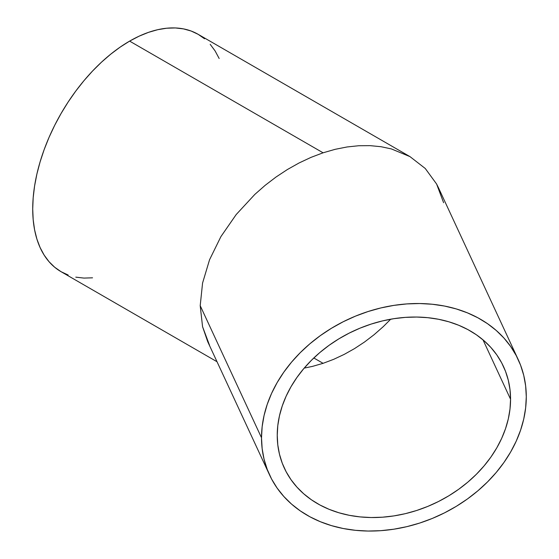 <?xml version="1.0" encoding="UTF-8"?>
<svg xmlns="http://www.w3.org/2000/svg" width="559" height="559" viewBox="0 0 559 559"><rect width="100%" height="100%" fill="white"/><g stroke="black" fill="none" stroke-linecap="round" stroke-linejoin="round"><path stroke-width="0.84" d="M323.088 363.329L313.809 357.97L323.088 363.329L333.702 359.318L323.088 363.329L312.474 366.39L323.088 363.329M344.211 354.392L333.702 359.318L344.211 354.392L354.525 348.606L344.211 354.392M364.531 342.01L354.525 348.606L364.531 342.01L374.139 334.666L364.531 342.01M383.25 326.659L374.139 334.666L383.25 326.659L390.706 319.203L383.25 326.659M304.194 368.115L312.474 366.39L304.194 368.115M510.563 399.238A120.779 95.261 -24.9 0 1 414.261 511.24A120.779 95.261 -24.9 0 1 284.342 468.135A120.779 95.261 -24.9 0 1 277.236 435.335L277.795 425.581L279.479 415.749L282.26 405.932L286.117 396.226L291.008 386.716L296.899 377.507L303.719 368.674L311.405 360.317L319.888 352.505L329.083 345.315L338.901 338.824L349.256 333.087L360.031 328.154L371.141 324.087L382.468 320.915L393.899 318.672L405.338 317.379L416.658 317.044L427.768 317.68L438.542 319.273L448.898 321.809L458.715 325.261L467.911 329.607L476.394 334.792L484.08 340.773L490.907 347.495L496.79 354.881L501.682 362.875L505.539 371.393L508.327 380.351L510.004 389.658L510.563 399.238L510.004 408.992L508.327 418.824L505.539 428.641L501.682 438.354L496.79 447.857L490.907 457.073L484.08 465.899L476.394 474.263L467.911 482.068L458.715 489.258L448.898 495.756L438.542 501.493L427.768 506.419L416.658 510.493L405.338 513.665L393.899 515.908L382.468 517.201L371.141 517.529L360.031 516.9L349.256 515.307L338.901 512.771L329.083 509.312L319.888 504.973L311.405 499.781L303.719 493.8L296.899 487.085L291.008 479.692L286.117 471.705L282.26 463.187L279.479 454.229L277.795 444.915L277.236 435.335A120.779 95.261 -24.9 0 1 373.538 323.333A120.779 95.261 -24.9 0 1 503.456 366.445A120.779 95.261 -24.9 0 1 510.563 399.238L482.997 339.837L510.563 399.238M209.562 345.378L202.568 326.715L200.206 305.675L202.568 283.057L209.562 259.732L220.917 236.597L236.198 214.544L254.82 194.42L265.162 185.329L276.062 177L287.417 169.517L299.114 162.948L311.042 157.358L323.088 152.803L129.625 41.114A137.053 79.126 120 0 0 40.094 161.886A137.053 79.126 120 0 0 61.099 271.716L68.149 275.021M518.221 359.591L438.48 187.782L436.614 184.044L425.259 168.483L409.978 156.618L391.356 148.911L381.014 146.71L370.114 145.647L358.759 145.731L347.062 146.968L335.134 149.33L323.088 152.803L311.042 157.358L299.114 162.948L287.417 169.517L276.062 177L265.162 185.329L254.82 194.42L236.198 214.544L220.917 236.597L209.562 259.732L202.568 283.057L200.206 305.675L261.514 437.767A137.053 108.097 -24.9 0 1 370.792 310.671A137.053 108.097 -24.9 0 1 518.221 359.591A137.053 108.097 -24.9 0 1 526.285 396.806A137.053 108.097 -24.9 0 1 417.007 523.902A137.053 108.097 -24.9 0 1 269.578 474.982A137.053 108.097 -24.9 0 1 261.514 437.767L200.206 305.675L202.568 326.715L207.696 341.64L269.578 474.982M204.545 38.774L198.159 34.323A137.053 79.126 120 0 0 129.625 41.114L323.088 152.803L335.134 149.33L347.062 146.968L358.759 145.731L370.114 145.647L381.014 146.71L391.356 148.911L409.978 156.618L425.259 168.483L436.614 184.044L443.608 202.707M409.978 156.618L198.159 34.323L191.108 31.018L183.471 28.886L175.309 27.95L166.715 28.216L157.757 29.69L148.533 32.345L139.128 36.167L129.625 41.114L120.129 47.138L110.724 54.181L101.493 62.175L92.542 71.042L83.941 80.699L75.786 91.054L68.149 102.011L61.099 113.456L54.712 125.279L49.045 137.367L44.161 149.609L40.094 161.886L36.887 174.08L34.574 186.063L33.184 197.732L32.715 208.968L33.184 219.673L34.574 229.728L36.887 239.049L40.094 247.539L44.161 255.114L49.045 261.71L54.712 267.265L61.099 271.716L217.018 361.729M526.285 396.806L525.649 385.941L523.741 375.369L520.583 365.209L516.209 355.545L510.653 346.475L503.973 338.09L496.238 330.467L487.511 323.675L477.882 317.791L467.45 312.865L456.305 308.938L444.559 306.059L432.331 304.257L419.725 303.537L406.875 303.914L393.899 305.382L380.924 307.925L368.074 311.531L355.468 316.142L343.24 321.739L331.494 328.252L320.349 335.617L309.917 343.778L300.288 352.638L291.56 362.127L283.825 372.147L277.145 382.601L271.59 393.382L267.216 404.402L264.058 415.54L262.15 426.699L261.514 437.767L262.15 448.639L264.058 459.205L267.216 469.371L271.59 479.035L277.145 488.105L283.825 496.49L291.56 504.113L300.288 510.898L309.917 516.789L320.349 521.715L331.494 525.635L343.24 528.514L355.468 530.323L368.074 531.043L380.924 530.666L393.899 529.191L406.875 526.648L419.725 523.049L432.331 518.431L444.559 512.841L456.305 506.328L467.45 498.956L477.882 490.802L487.511 481.935L496.238 472.453L503.973 462.433L510.653 451.979L516.209 441.191L520.583 430.171L523.741 419.033L525.649 407.874L526.285 396.806M219.163 58.499L215.096 50.918L210.205 44.322M75.786 277.152L83.941 278.089L92.542 277.816"/></g></svg>
